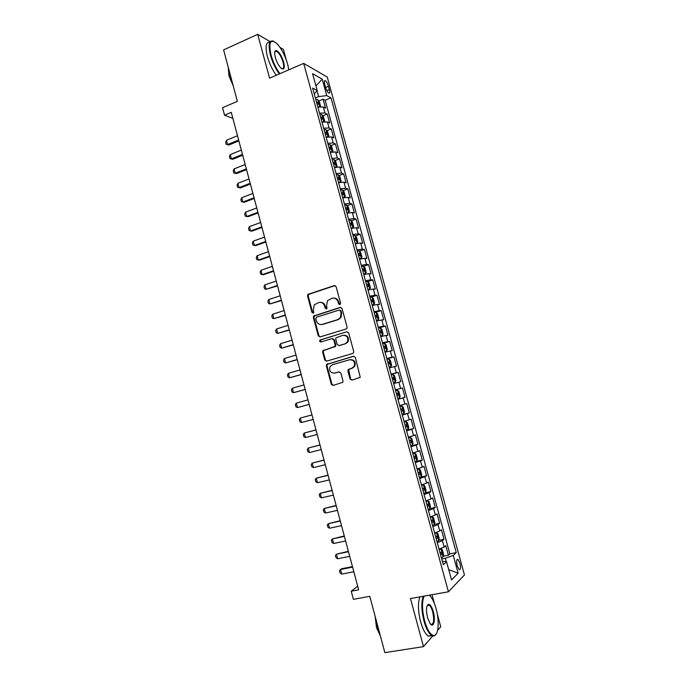 <?xml version="1.0" encoding="UTF-8"?>
<svg xmlns="http://www.w3.org/2000/svg" width="687" height="687" viewBox="0 0 687 687"><rect width="100%" height="100%" fill="white"/><g stroke="black" fill="none" stroke-linecap="round" stroke-linejoin="round"><path stroke-width="1.03" d="M339.902 304.693L340.623 303.276L336.115 286.668L334.243 285.577L307.87 294.414L307.536 295.96L311.958 312.37L313.238 313.135L313.736 312.783L313.366 309.614L314.32 304.788L318.708 302.529C321.55 301.937 323.517 303.104 324.616 306.033L325.191 308.171L326.488 308.944L327.012 308.566L326.617 305.397L327.527 300.623L332.027 298.252C334.913 297.66 336.905 298.828 338.013 301.773L338.597 303.92L339.902 304.693M427.932 605.35L427.649 604.861M459.912 563.228L457.946 559.407C456.503 559.218 456.262 561.382 457.224 565.89L459.191 569.721C460.642 569.892 460.883 567.728 459.912 563.228M350.052 378.992L351.942 380.16L360.263 377.335L355.325 357.412L353.427 356.261L326.54 364.479L326.342 365.836L331.297 384.273L333.152 385.433L342.83 382.273L342.993 380.984L340.846 373.041L338.974 371.89L334.612 373.135C330.353 373.024 328.867 370.8 330.146 366.454L332.353 364.763L349.528 359.782C353.745 359.808 355.299 361.989 354.174 366.326L351.813 368.215L348.06 369.735L347.897 371.032L350.052 378.992L352.191 380.091M270.189 41.658L257.702 34.35L223.601 49.893L237.367 101.35L222.545 107.704L224.546 115.201L231.261 112.35L358.648 589.832L351.229 591.215L353.393 599.33L369.795 596.342L384.857 652.65L423.484 646.63L432.707 636.025M257.702 34.35L269.57 78.163L303.688 63.393L448.448 591.79L410.465 598.549L423.484 646.63M346.033 329.021L346.858 328.395L347.064 327.003L342.04 308.489L340.159 307.381L313.624 316.029L313.341 317.514L318.261 335.806L320.099 336.922L346.033 329.021M348.67 332.903L353.719 351.495L353.547 352.809L352.68 353.496L326.617 361.13L324.762 359.988L322.65 352.122L322.873 350.731L334.947 346.403L335.153 345.029L333.736 339.79L331.873 338.657L320.992 341.946C319.85 341.911 319.481 341.319 319.867 340.168L346.78 331.769L348.67 332.903M437.61 630.374L440.753 626.767L437.293 614.049M286.118 59.434L283.379 49.378L280.013 47.412M443.244 556.212L448.413 555.208L445.777 545.624L444.163 547.032L442.394 540.609L437.276 542.687M438.813 540.283L444.025 539.235L441.397 529.668L439.757 530.991L437.997 524.585L432.862 526.586M434.39 524.396L439.646 523.305L437.026 513.764L435.36 514.984L433.609 508.595L428.465 510.527M429.976 508.552L435.275 507.41L432.664 497.895L430.981 499.02L429.229 492.648L424.068 494.511M425.571 492.751L430.921 491.557L428.31 482.068L426.61 483.107L424.858 476.744L419.688 478.538M420.813 477.079L426.575 475.748L423.973 466.284L422.247 467.22L420.504 460.883L415.326 462.6M416.863 460.977L414.716 453.137L416.082 454.219L417.387 458.95L416.846 461.029L415.068 461.673L422.247 459.981L419.654 450.535L417.894 451.385L416.159 445.064L410.963 446.713M410.774 446L417.919 444.249L415.334 434.828L413.557 435.584L411.822 429.281L406.618 430.861M406.481 430.354L413.608 428.559L411.032 419.164L409.229 419.826L407.503 413.54L402.29 415.051M402.204 414.759L409.315 412.913L406.738 403.544L404.918 404.111L403.192 397.833L397.962 399.276M397.936 399.19L405.021 397.301L402.453 387.957L395.386 389.873M395.377 389.838L400.607 388.438L398.889 382.178L400.744 381.732L398.185 372.414L391.135 374.372M391.066 374.132L396.313 372.801L394.604 366.557L396.476 366.205L393.926 356.905L386.901 358.915M386.772 358.468L392.037 357.206L390.328 350.971L392.225 350.714L389.675 341.439L382.668 343.491M382.496 342.839L387.76 341.645L386.06 335.436L387.975 335.265L385.433 326.007L378.451 328.111M378.219 327.252L383.501 326.127L381.8 319.936L383.741 319.85L381.208 310.618L375.411 312.405M373.96 311.709L379.25 310.653L377.549 304.47L379.516 304.478L376.991 295.273L371.83 296.896M369.709 296.209L375.008 295.212L373.316 289.047L375.308 289.141L372.783 279.961L367.708 281.593M307.828 294.465L308.901 294.113M365.467 280.743L370.782 279.815L369.091 273.666L371.1 273.847L368.584 264.684L363.586 266.333M361.242 265.311L366.566 264.452L364.883 258.321L366.91 258.587L364.402 249.45L359.473 251.116M357.017 249.931L362.358 249.132L360.675 243.018L362.727 243.37L360.228 234.258L355.368 235.933M352.809 234.576L358.159 233.846L356.484 227.749L358.554 228.187L356.064 219.101L351.272 220.785M348.618 219.273L353.977 218.603L352.302 212.515L354.398 213.047L351.907 203.979L347.184 205.679M344.427 203.996L349.803 203.395L348.129 197.324L350.25 197.942L347.759 188.899L343.096 190.608M340.254 188.77L345.638 188.229L343.972 182.175L346.111 182.871L343.629 173.854L339.026 175.58M336.089 173.571L341.482 173.107L339.825 167.061L341.98 167.843L339.507 158.843L334.955 160.586M331.933 158.422L337.334 158.01L335.685 151.982L337.858 152.849L335.393 143.875L330.894 145.627M327.793 143.3L333.204 142.956L331.555 136.945L333.753 137.898L331.289 128.941L326.849 130.71M323.654 128.22L329.082 127.945L327.433 121.951L329.648 122.982L327.192 114.051L324.968 112.969L319.532 113.183M322.804 115.828L327.192 114.051M324.702 84.209L325.604 87.481C326.497 90.358 327.544 92.238 328.764 93.123C329.812 93.449 330.009 92.256 329.356 89.559L328.463 86.313C327.579 83.436 326.514 81.555 325.295 80.654C324.255 80.336 324.058 81.521 324.702 84.209M303.688 63.393L327.235 77.056L464.455 574.925L448.448 591.79M448.413 555.208L449.865 553.877L456.254 552.631L330.979 97.855L326.737 95.596L318.648 96.609L315.367 97.975M456.254 552.631L453.265 555.431L458.152 573.207L451.539 579.965L446.541 561.734L443.321 564.748L312.654 88.091L317.205 90.512L312.585 73.689L322.22 79.16L326.737 95.596M449.865 553.877L325.157 100.25L323.113 99.194L325.561 108.099L323.328 106.983L317.883 107.181M329.082 127.945L331.289 128.941M333.204 142.956L335.393 143.875M337.334 158.01L339.507 158.843M341.482 173.107L343.629 173.854M345.638 188.229L347.759 188.899M349.803 203.395L351.907 203.979M353.977 218.603L356.064 219.101M358.159 233.846L360.228 234.258M362.358 249.132L364.402 249.45M366.566 264.452L368.584 264.684M370.782 279.815L372.783 279.961M375.008 295.212L376.991 295.273M379.25 310.653L381.208 310.618M383.501 326.127L385.433 326.007M387.76 341.645L389.675 341.439M392.037 357.206L393.926 356.905M396.313 372.801L398.185 372.414M400.607 388.438L402.453 387.957M405.021 397.301L403.192 397.833M409.315 412.913L407.503 413.54M413.608 428.559L411.822 429.281M417.919 444.249L416.159 445.064M422.247 459.981L420.504 460.883M426.575 475.748L424.858 476.744M430.921 491.557L429.229 492.648M435.275 507.41L433.609 508.595M439.646 523.305L437.997 524.585M444.025 539.235L442.394 540.609M446.292 561.708L445.348 558.256L441.732 558.943M318.648 96.609L317.033 90.718M288.935 69.782L288.703 68.932M434.459 603.667L432.02 594.719M357.678 586.217L351.229 591.215M224.546 115.201L232.876 118.396M318.768 100.98L323.113 99.194M325.157 100.25L330.979 97.855M314.277 94.007L317.205 90.512M327.433 121.951L322.005 122.2M331.555 136.945L326.136 137.263M335.685 151.982L330.275 152.368M339.825 167.061L334.423 167.508M343.972 182.175L338.588 182.682M348.129 197.324L342.761 197.899M352.302 212.515L346.944 213.159M356.484 227.749L351.134 228.453M360.675 243.018L355.334 243.782M364.883 258.321L359.55 259.154M369.091 273.666L363.775 274.568M373.316 289.047L368.009 290.017M377.549 304.47L372.26 305.5M381.8 319.936L376.51 321.035M386.06 335.436L380.778 336.604M390.328 350.971L385.063 352.208M394.604 366.557L389.349 367.863M398.889 382.178L393.651 383.552M399.688 405.579L404.918 404.111M404.016 421.371L409.229 419.826M408.361 437.198L413.557 435.584M412.707 453.059L417.894 451.385M417.069 468.972L422.247 467.22M421.44 484.919L426.61 483.107M425.828 500.909L430.981 499.02M430.225 516.942L435.36 514.984M434.631 533.018L439.757 530.991M446.541 561.734L442.376 561.27M439.045 549.136L444.163 547.032M445.348 558.256L453.265 555.431M315.943 85.918L322.22 79.16M458.152 573.207L448.723 569.703M339.919 304.693L338.631 301.782C337.806 299.343 336.192 298.098 333.796 298.055M320.4 302.332C322.804 302.34 324.419 303.577 325.252 306.033L326.523 308.935M335.058 285.56L308.532 294.431L308.205 295.977L312.611 312.362L313.298 313.117M340.889 307.347L314.277 316.011L313.993 317.497L318.905 335.754L320.125 336.913M340.469 310.85L339.163 310.069L316.484 317.196L315.78 318.596L316.389 320.838C317.471 323.766 319.429 324.942 322.28 324.393L337.806 319.575L340.34 317.686L341.087 313.117L340.469 310.85L341.087 310.842L339.73 310.069M321.516 324.556L322.28 324.393M341.087 310.842L341.705 313.109L340.958 317.66L338.425 319.549L322.924 324.358M332.439 338.605L334.363 339.73L335.771 344.96L335.565 346.334L323.508 350.662L323.294 352.053L325.406 359.902L326.754 361.087M346.78 331.769L321.052 339.713L320.511 340.108L321.138 341.903M345.106 343.749L347.356 342.006C348.635 337.609 347.133 335.385 342.83 335.35L335.969 337.789L335.754 339.18L337.171 344.419L339.043 345.552L345.716 343.689L347.957 341.946C349.279 337.875 347.94 335.625 343.929 335.187M345.716 343.689L339.661 345.492M350.336 359.636C354.432 359.833 355.909 362.032 354.775 366.223L352.414 368.112L348.661 369.623L350.653 378.872M339.404 371.839L335.23 373.024M353.925 356.209L327.175 364.385L326.978 365.742L331.924 384.145L333.435 385.355M320.09 106.76L320.597 106.227L319.369 101.762L317.72 99.632L315.771 99.469M319.008 106.932L317.823 106.957M317.042 104.106L318.347 104.098L317.858 102.311L316.552 102.311M317.858 102.311L316.681 102.792L317.858 102.311M237.504 135.725L226.461 140.277L227.603 144.562L238.647 140.036M228.908 144.991L226.212 144.347L228.908 144.991L238.887 140.904M226.212 144.347L225.637 142.209L226.461 140.277M288.832 69.825L287.698 64.346C285.105 55.535 281.507 48.614 276.904 43.582C270.334 38.403 268.385 42.242 271.056 55.08C273.143 62.354 276.105 68.554 279.927 73.681M279.326 73.938C275.487 68.709 272.516 62.44 270.429 55.14C267.973 44.621 268.978 39.949 273.443 41.134L273.924 41.375M283.654 62.096C285.028 68.52 284.04 70.426 280.7 67.824C278.433 65.334 276.638 61.873 275.332 57.459C274.362 53.595 274.457 51.285 275.633 50.537C278.484 50.786 281.155 54.642 283.654 62.096M281.799 68.734C283.765 69.069 284.178 66.879 283.053 62.156C281.309 56.592 279.137 52.959 276.535 51.259L275.418 51.173L274.783 51.903M231.639 79.941L229.381 73.346L228.256 67.292M233.219 85.823L228.977 75.939L228.324 67.987M276.294 75.252C272.438 70.031 269.467 63.779 267.38 56.497C265.036 46.613 265.843 41.864 269.811 42.251M424.162 596.11C421.809 601.649 421.964 609.901 424.618 620.876C427.512 630.597 430.715 635.475 434.236 635.492C438.649 635.02 439.508 620.722 436.073 608.639C434.622 603.418 432.853 599.425 430.766 596.668L429.384 595.182M436.279 633.912L433.866 636.085L431.685 635.569C428.722 633.5 426.163 628.682 423.999 621.108C421.38 610.399 421.148 602.113 423.286 596.264M433.291 611.61C435.738 620.009 433.634 628.536 430.182 623.676L427.563 617.725C425.923 610.262 426.232 605.797 428.482 604.32C430.26 604.354 431.857 606.784 433.291 611.61M430.697 624.277L430.818 624.354C433.806 624.56 434.433 620.387 432.698 611.834C431.702 608.33 430.509 606.097 429.126 605.144L428.13 604.912L427.228 605.556M380.229 635.329L377.953 628.794L376.519 621.477M380.452 636.179L376.467 627.54L375.162 616.419M432.011 635.75L428.284 636.11C425.305 634.049 422.737 629.24 420.581 621.675C417.979 610.983 417.756 602.714 419.929 596.866M324.118 121.788L324.693 121.144L323.465 116.661L321.817 114.583L319.876 114.446M323.268 121.925L321.937 121.951M321.155 119.1L322.452 119.074L321.971 117.279L320.657 117.297M241.335 150.101L230.265 154.584L231.407 158.877L242.485 154.42M232.704 159.264L230.008 158.637L232.704 159.264L242.709 155.245M230.008 158.637L229.432 156.49L230.265 154.584M328.163 136.859L328.798 136.095L327.562 131.603L325.93 129.56L323.998 129.465M327.536 136.962L326.059 136.988M325.277 134.128L326.574 134.085L326.102 132.282L324.779 132.316M245.182 164.511L234.078 168.916L235.22 173.227L246.332 168.839M236.517 173.579L233.812 172.952L236.517 173.579L246.547 169.629M233.812 172.952L233.237 170.805L234.078 168.916M332.225 151.964L332.903 151.08L331.675 146.58L330.043 144.588L328.12 144.519M331.812 152.033L330.189 152.059M329.408 149.191L330.696 149.131L330.241 147.327L328.91 147.379M249.037 178.955L237.891 183.292L239.042 187.611L250.188 183.3M240.33 187.929L237.625 187.311L240.33 187.929L250.386 184.039M237.625 187.311L237.049 185.155L237.891 183.292M336.304 167.104L337.034 166.108L335.788 161.6L334.174 159.642L332.259 159.607M336.089 167.147L334.329 167.164M333.547 164.296L334.835 164.219L334.389 162.415L333.049 162.475M252.893 193.433L241.721 197.701L242.872 202.03L254.061 197.787M241.721 197.701L240.871 199.539L241.446 201.703L244.151 202.304L254.242 198.483M338.356 174.79L340.417 182.27L341.164 181.17L339.919 176.653L338.322 174.738L336.407 174.738M340.374 182.295L338.485 182.313M337.695 179.436L338.983 179.341L338.545 177.529L337.197 177.615M256.766 207.946L245.56 212.146L246.719 216.482L257.934 212.309M245.56 212.146L244.701 213.958L245.276 216.13L247.981 216.723L258.106 212.961M344.264 197.555L345.312 196.276L344.067 191.742L342.47 189.87L340.563 189.904M344.548 197.452L342.65 197.504M341.86 194.61L343.139 194.507L342.71 192.695L341.353 192.789M260.648 222.502L249.407 226.624L250.566 230.978L261.816 226.873M249.407 226.624L248.539 228.41L249.115 230.583L251.828 231.175L261.979 227.474M347.983 212.91L349.46 211.416L348.215 206.873L346.634 205.044L344.737 205.112M348.713 212.644L346.823 212.73M346.025 209.836L347.313 209.707L346.892 207.886L345.527 208.006M264.538 237.084L253.263 241.137L254.422 245.499L265.714 241.463M253.263 241.137L252.387 242.906L252.971 245.079L255.676 245.654L265.86 242.022M351.538 228.35L352.895 227.878L353.625 226.598L352.379 222.038L350.808 220.252L348.91 220.355M352.895 227.878L351.005 227.99M350.207 225.087L351.486 224.95L351.074 223.12L349.709 223.258M268.445 251.708L257.136 255.684L258.295 260.055L269.613 256.096M257.136 255.684L256.251 257.427L256.826 259.609L259.531 260.175L269.751 256.612M355.325 243.748L357.085 243.146L357.798 241.815L356.544 237.247L354.99 235.504L353.101 235.641M357.085 243.146L355.205 243.292M354.406 240.381L355.677 240.227L355.273 238.398L353.899 238.544M272.353 266.358L261.008 270.266L262.176 274.645L273.529 270.764M261.008 270.266L260.115 271.983L260.699 274.173L262.176 274.645L263.404 274.731L273.649 271.228M359.516 259.042L361.285 258.449L361.989 257.067L360.735 252.49L359.181 250.789L357.3 250.961M361.285 258.449L359.404 258.638M358.605 255.719L359.876 255.538L359.481 253.709L358.099 253.872M276.268 281.052L264.89 284.882L266.058 289.279L277.445 285.466M264.89 284.882L263.988 286.582L264.572 288.772L266.058 289.279L277.557 285.886M363.724 274.371L365.493 273.795L366.188 272.361L364.926 267.767L363.38 266.118L361.517 266.324M365.493 273.795L363.621 274.019M362.822 271.09L364.093 270.893L363.706 269.055L362.315 269.244M280.202 295.779L268.789 299.541L269.957 303.937L281.378 300.202M268.789 299.541L267.878 301.207L268.462 303.405L269.957 303.937L281.481 300.571M367.94 289.751L369.709 289.184L370.396 287.698L369.125 283.096L367.597 281.481L365.733 281.722M369.709 289.184L367.854 289.433M367.047 286.505L368.309 286.29L367.931 284.444L366.54 284.65M284.135 310.541L272.687 314.225L273.864 318.639L285.32 314.981M272.687 314.225L271.769 315.874L272.361 318.072L273.864 318.639L285.406 315.299M372.165 305.157L373.943 304.607L374.613 303.07L373.342 298.45L371.822 296.887L369.967 297.162M373.943 304.607L372.088 304.891M371.281 301.954L372.543 301.722L372.174 299.875L370.774 300.099M288.085 325.337L276.603 328.953L277.78 333.375L289.27 329.786M276.603 328.953L275.676 330.567L276.26 332.774L277.78 333.375L289.347 330.061M376.399 320.614L378.185 320.065L378.838 318.476L377.567 313.847L376.064 312.327L374.209 312.637M378.185 320.065L376.339 320.391M375.531 317.446L376.785 317.196L376.424 315.342L375.016 315.582M292.044 340.177L280.528 343.715L281.704 348.146L293.229 344.634M280.528 343.715L279.592 345.303L280.176 347.519L281.704 348.146L293.297 344.857M380.641 336.098L382.436 335.574L383.08 333.925L381.8 329.288L380.306 327.811L378.468 328.154M382.436 335.574L380.598 335.926M379.791 332.972L381.045 332.706L380.692 330.851L379.276 331.108M296.011 355.05L284.461 358.511L285.637 362.951L297.205 359.516M284.461 358.511L283.516 360.074L284.1 362.298L285.637 362.951L297.248 359.696M384.9 351.632L386.695 351.109L387.331 349.417L386.051 344.762L384.565 343.337L382.728 343.715M386.695 351.109L384.866 351.504M384.059 348.541L385.313 348.257L384.96 346.394L383.544 346.677M299.987 369.95L288.403 373.342L289.588 377.798L301.181 374.432M288.403 373.342L287.449 374.879L288.042 377.103L289.588 377.798L301.215 374.57M389.168 367.202L390.972 366.695L391.59 364.943L390.31 360.28L388.833 358.897L387.004 359.31M390.972 366.695L389.151 367.124M388.335 364.153L389.581 363.852L389.246 361.98L387.82 362.281M303.972 384.9L292.353 388.207L293.538 392.672L305.174 389.392M292.353 388.207L291.391 389.727L291.984 391.951L293.538 392.672L305.191 389.469M393.453 382.814L395.257 382.315L395.858 380.512L394.578 375.841L393.11 374.501L391.298 374.947M395.257 382.315L393.445 382.779M393.359 377.61L392.105 377.927L393.539 377.61L393.874 379.482L392.629 379.808M307.974 399.877L296.312 403.114L297.505 407.589L309.167 404.377M296.312 403.114L295.341 404.6L295.934 406.841L297.505 407.589L309.184 404.411M397.747 398.477L399.551 397.979L400.143 396.124L398.855 391.435L397.404 390.139L395.592 390.628M398.168 395.154L396.923 395.489L398.168 395.154L397.842 393.273L396.408 393.608M311.975 414.896L300.279 418.057L301.473 422.539L313.178 419.405M301.473 422.539L299.901 421.758L299.309 419.517L300.279 418.057M402.058 414.218L403.862 413.677L404.437 411.771L403.149 407.073L401.74 405.854L399.903 406.343M403.879 413.634L401.74 405.854L399.886 406.3M402.479 410.869L401.234 411.195L402.479 410.869L402.161 408.98L400.719 409.332M315.977 429.899L304.264 433.033L305.457 437.533L317.196 434.476M305.457 437.533L303.877 436.717L303.276 434.467L304.264 433.033L315.994 429.95M406.386 429.993L408.181 429.427L408.739 427.46L407.451 422.745L406.017 421.543L404.222 422.101M406.017 421.543L404.196 422.016M405.562 426.996L406.798 426.618L406.489 424.729L405.047 425.098M319.996 444.944L308.257 448.044L309.451 452.553L321.233 449.573M309.451 452.553L307.853 451.711L307.261 449.461L308.257 448.044L320.022 445.039M410.723 445.82L412.509 445.202L413.059 443.184L411.762 438.461L410.345 437.31L408.55 437.902M410.345 437.31L408.516 437.765M409.899 442.806L411.127 442.411L410.826 440.513L409.375 440.908M324.015 460.024L312.25 463.098L313.452 467.615L325.269 464.713M313.452 467.615L311.846 466.739L311.254 464.481L312.25 463.098L324.058 460.17M414.716 453.137L412.896 453.738M414.673 453.111L412.844 453.557M414.244 458.658L415.472 458.246L415.171 456.34L413.72 456.752M328.051 475.138L316.26 478.186L317.471 482.712L329.313 479.895M317.471 482.712L315.848 481.802L315.247 479.543L316.26 478.186L328.103 475.335M419.431 477.577L421.2 476.89L421.724 474.76L420.418 470.011L419.018 468.955L417.249 469.625M419.018 468.955L417.181 469.384M418.598 474.554L419.826 474.124L419.534 472.209L418.074 472.647M332.087 490.295L320.279 493.309L321.49 497.852L333.375 495.104M321.49 497.852L319.867 496.907L319.257 494.64L320.279 493.309L332.156 490.535M423.802 493.524L425.562 492.802L426.069 490.612L424.764 485.855L423.381 484.842L421.612 485.546M423.381 484.842L421.535 485.262M422.969 490.484L424.188 490.037L423.905 488.113L422.445 488.577M336.141 505.486L324.307 508.466L325.518 513.026L337.446 510.355M325.518 513.026L323.886 512.047L323.285 509.78L324.307 508.466L336.226 505.778M428.181 509.505L429.933 508.741L430.431 506.499L429.117 501.733L427.752 500.763L425.992 501.51M427.752 500.763L425.897 501.175M427.348 506.465L428.568 505.993L428.284 504.06L426.825 504.541M340.202 520.712L328.352 523.666L329.562 528.234L341.525 525.649M329.562 528.234L327.914 527.23L327.313 524.945L328.352 523.666L340.297 521.055M432.578 525.529L434.321 524.731L434.802 522.429L433.488 517.646L432.132 516.736L430.38 517.509M432.132 516.736L430.268 517.131M431.737 522.481L432.956 521.991L432.673 520.05L431.213 520.557M344.281 535.98L332.396 538.909L333.616 543.486L345.613 540.978M333.616 543.486L331.958 542.447L331.349 540.154L332.396 538.909L344.385 536.375M436.975 541.596L438.718 540.763L439.182 538.402L437.868 533.61L436.52 532.743L434.777 533.559M436.52 532.743L434.656 533.121M436.142 538.539L437.353 538.033L437.078 536.083L435.61 536.607M348.361 551.283L336.458 554.177L337.678 558.771L349.709 556.341M337.678 558.771L336.012 557.698L335.402 555.405L336.458 554.177L348.481 551.73M441.397 557.707L443.124 556.831L443.579 554.418L442.256 549.609L440.925 548.793L439.182 549.643M440.925 548.793L439.053 549.162M440.556 554.641L441.767 554.117L441.492 552.159L440.024 552.709M352.457 566.62L341.576 568.759L340.529 569.489L341.748 574.092L353.822 571.747M341.748 574.092L340.074 572.984L339.464 570.691L340.529 569.489L352.586 567.119M324.968 112.969L323.328 106.983M325.612 87.507L328.463 86.313M326.823 90.615L329.356 89.559M338.631 301.782L338.013 301.773M325.836 308.171L325.191 308.171M325.252 306.033L324.616 306.033M312.611 312.362L311.958 312.37M308.205 295.977L307.536 295.96M309.193 293.976L308.532 293.959M334.87 285.612L334.243 285.577M339.215 303.929L338.597 303.92M318.905 335.754L318.261 335.806M313.993 317.497L313.341 317.514M314.99 315.505L314.337 315.522M340.778 307.372L340.159 307.381M338.425 319.549L337.806 319.575M341.705 313.109L341.087 313.117M325.406 359.902L324.762 359.988M323.294 352.053L322.65 352.122M324.298 350.069L323.654 350.147M334.758 346.952L334.131 347.021M335.771 344.96L335.153 345.029M334.363 339.73L333.736 339.79M321.052 339.713L320.4 339.773M348.507 370.928L347.897 371.032M349.537 368.936L348.927 369.039M352.414 368.112L351.813 368.215M331.924 384.145L331.297 384.273M326.978 365.742L326.342 365.836M327.982 363.767L327.347 363.861M319.713 106.811L317.763 99.692M323.835 121.831L321.86 114.635M320.786 117.752L321.963 117.279M327.965 136.885L325.973 129.611M326.102 132.282L324.899 132.763L326.076 132.282M332.104 151.982L330.086 144.631M330.241 147.327L329.021 147.799L330.198 147.327M336.252 167.113L334.217 159.693M334.389 162.415L333.161 162.879L334.337 162.407M337.291 177.976L338.485 177.529M344.565 197.427L342.512 189.921M342.71 192.695L341.456 193.15L342.641 192.686M348.738 212.618L346.669 205.087M345.613 208.307L346.806 207.878M352.912 227.844L350.842 220.304M349.786 223.541L350.988 223.112M357.103 243.112L355.024 235.547M353.968 238.801L355.179 238.389M361.302 258.415L359.224 250.832M358.167 254.104L359.378 253.701M365.51 273.761L363.423 266.161M362.375 269.45L363.586 269.046M369.726 289.141L367.639 281.524M366.592 284.83L367.803 284.444M373.96 304.564L371.865 296.93M370.817 300.253L372.036 299.867M378.202 320.03L376.098 312.37M375.05 315.711L376.278 315.333M382.453 335.531L380.349 327.854M379.301 331.211L380.529 330.842M386.712 351.066L384.6 343.371M383.561 346.755L384.797 346.394M390.989 366.652L388.868 358.932M387.837 362.332L389.074 361.98M395.274 382.273L393.153 374.535M399.568 397.928L397.438 390.173M408.19 429.375L406.051 421.578M405.545 426.936L406.798 426.618M412.526 445.15L410.379 437.336M409.873 442.72L411.127 442.411M414.209 458.547L415.472 458.246M421.217 476.838L419.061 468.981M418.563 474.416L419.826 474.124M425.579 492.742L423.415 484.867M422.926 490.32L424.188 490.037M429.95 508.689L427.786 500.789M427.297 506.267L428.568 505.993M434.339 524.67L432.166 516.753M431.676 522.257L432.956 521.991M438.735 540.703L436.554 532.76M436.073 538.29L437.353 538.033M443.141 556.771L440.96 548.81M440.479 554.366L441.767 554.117M457.044 559.579L457.946 559.407M324.419 81.023L325.295 80.654M308.532 294.431L307.87 294.414M314.277 316.011L313.624 316.029M340.958 317.66L340.34 317.686M323.508 350.662L322.873 350.731M335.565 346.334L334.947 346.403M320.511 340.108L319.867 340.168M347.957 341.946L347.356 342.006M348.661 369.623L348.06 369.735M354.775 366.223L354.174 366.326M327.175 364.385L326.54 364.479M276.535 51.259L274.748 52.049M275.418 51.173L275.633 50.537M428.284 636.11L431.685 635.569M429.126 605.144L427.271 605.462M428.13 604.912L428.482 604.32M434.236 635.492L433.866 636.085M320.786 117.76L321.971 117.279M337.3 177.993L338.545 177.529M345.621 208.341L346.892 207.886M349.795 223.576L351.074 223.12M353.985 238.844L355.273 238.398M358.176 254.147L359.481 253.709M362.384 269.493L363.706 269.055M366.6 284.873L367.931 284.444M370.825 300.296L372.174 299.875M375.068 315.762L376.424 315.342M379.318 331.263L380.692 330.851M383.578 346.798L384.96 346.394M387.846 362.384L389.246 361.98M392.131 377.996L393.539 377.61M396.425 393.66L397.842 393.273M400.727 409.358L402.161 408.98M405.261 425.038L406.489 424.729M410.01 440.711L410.826 440.513M414.536 456.494L415.171 456.34M419.001 472.33L419.534 472.209M423.432 488.217L423.905 488.113"/></g></svg>
